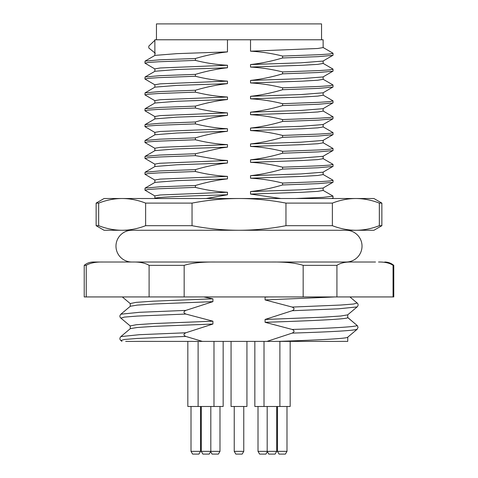 <?xml version="1.0" encoding="UTF-8"?>
<svg xmlns="http://www.w3.org/2000/svg" width="478" height="478" viewBox="0 0 478 478"><rect width="100%" height="100%" fill="white"/><g stroke="black" fill="none" stroke-linecap="round" stroke-linejoin="round"><path stroke-width="0.72" d="M239 230.271C223.399 230.241 207.745 228.711 192.042 225.688L192.042 203.102C207.775 200.073 223.423 198.543 239 198.519C254.601 198.549 270.255 200.079 285.958 203.102L285.958 225.688C270.225 228.717 254.577 230.241 239 230.271L104.067 230.271L96.132 225.688L96.132 203.102L98.665 203.102C106.528 200.073 114.356 198.543 122.147 198.519L373.933 198.519L381.868 203.102L379.335 203.102L379.335 225.688C371.472 228.717 363.644 230.241 355.853 230.271L239 230.271M192.042 225.688L145.623 225.688C137.76 228.717 129.932 230.241 122.147 230.271C114.344 230.241 106.516 228.711 98.665 225.688L98.665 203.102L101.724 202.009M376.276 226.781L379.335 225.688L381.868 225.688L373.933 230.271L355.853 230.271C348.056 230.241 340.228 228.711 332.377 225.688L285.958 225.688M332.377 225.688L332.377 203.102C340.24 200.073 348.068 198.543 355.853 198.519C363.656 198.549 371.484 200.079 379.335 203.102M285.958 203.102L332.377 203.102M96.132 203.102L104.067 198.519L122.147 198.519C129.944 198.549 137.772 200.079 145.623 203.102L192.042 203.102M145.623 203.102L145.623 225.688M98.665 225.688L96.132 225.688M331.654 198.519L333.058 198.083L332.957 196.064L323.02 190.322M250.532 39.776L323.134 39.776L323.134 47.579L317.792 48.487L250.532 51.2L250.532 39.776L154.866 39.776L154.866 55.448M250.532 51.2C261.006 51.743 271.695 53.363 282.6 56.057L282.6 57.963C271.683 61.19 260.994 63.389 250.532 64.56L300.985 62.815L323.02 61.07L333.058 55.215L332.957 53.189L323.02 47.447M323.134 61.005L323.134 63.455L317.792 64.357L302.437 65.265L250.532 67.075L250.532 64.56M250.532 67.075C261.018 67.619 271.707 69.238 282.6 71.933L282.6 73.839C271.689 77.066 261 79.264 250.532 80.435L300.985 78.691L323.02 76.946L333.058 71.085L332.957 69.065L323.02 63.323M323.134 76.88L323.134 79.33L317.792 80.232L302.437 81.141L250.532 82.951L250.532 80.435M250.532 82.951C261.012 83.489 271.701 85.108 282.6 87.809L282.6 89.715C271.701 92.935 261.006 95.134 250.532 96.311L300.985 94.566L323.02 92.822L333.058 86.96L332.957 84.941L323.02 79.199M323.134 92.756L323.134 95.206L317.792 96.108L302.437 97.016L250.532 98.827L250.532 96.311M250.532 98.827C261.03 99.37 271.719 100.989 282.6 103.684L282.6 105.584C271.683 108.811 260.994 111.016 250.532 112.187L300.985 110.442L323.02 108.697L333.058 102.836L332.957 100.816L323.02 95.074M323.134 108.631L323.134 111.075L317.792 111.983L302.437 112.886L250.532 114.696L250.532 112.187M250.532 114.696C261.006 115.24 271.695 116.859 282.6 119.554L282.6 121.46C271.695 124.686 261.006 126.885 250.532 128.062L300.985 126.317L323.02 124.573L332.957 118.825M323.134 124.507L323.134 126.951L317.792 127.859L302.437 128.761L250.532 130.572L250.532 128.062M250.532 130.572C261.018 131.115 271.707 132.735 282.6 135.429L282.6 137.335C271.701 140.556 261.012 142.761 250.532 143.932L300.985 142.187L323.02 140.442L333.058 134.587L332.957 132.561L323.02 126.819M323.134 140.377L323.134 142.826L317.792 143.735L302.437 144.637L250.532 146.447L250.532 143.932M250.532 146.447C261.024 146.991 271.713 148.61 282.6 151.305L282.6 153.211C271.683 156.437 260.994 158.636 250.532 159.807L300.985 158.063L323.02 156.318L333.058 150.462L332.957 148.437L323.02 142.695M323.134 156.252L323.134 158.702L317.792 159.604L302.437 160.512L250.532 162.323L250.532 159.807M250.532 162.323C261.024 162.867 271.713 164.486 282.6 167.181L282.6 169.087C271.695 172.307 261.006 174.506 250.532 175.683L300.985 173.938L323.02 172.194L333.058 166.332L332.957 164.312L323.02 158.571M323.134 172.128L323.134 174.578L317.792 175.48L302.437 176.388L250.532 178.198L250.532 175.683M250.532 178.198C261.024 178.742 271.713 180.361 282.6 183.056L282.6 184.962C271.677 188.189 260.988 190.387 250.532 191.559L300.985 189.814L323.02 188.069L333.058 182.208L332.957 180.188L323.02 174.446M323.134 188.003L323.134 190.447L317.792 191.355L302.437 192.264L250.532 194.074L250.532 191.559M250.532 194.074L280.891 198.519M206.114 198.519L227.468 194.767L227.468 192.252C216.97 191.708 206.281 190.089 195.4 187.394L195.4 185.488C206.305 182.267 216.994 180.069 227.468 178.892L227.468 176.376C216.976 175.832 206.287 174.213 195.4 171.518L195.4 169.618C206.305 166.392 216.994 164.193 227.468 163.016L227.468 160.506L221.284 160.07L195.4 155.649L195.4 153.743L221.284 147.941L227.468 147.14L227.468 144.631C216.994 144.087 206.305 142.468 195.4 139.773L195.4 137.867C206.299 134.641 216.994 132.442 227.468 131.271L227.468 128.755C216.976 128.212 206.287 126.592 195.4 123.898L195.4 121.992C206.317 118.765 217.006 116.566 227.468 115.395L227.468 112.88C216.994 112.336 206.305 110.717 195.4 108.022L195.4 106.116C206.305 102.895 216.994 100.697 227.468 99.52L227.468 97.004C216.976 96.46 206.287 94.841 195.4 92.146L195.4 90.24C206.317 87.014 217.006 84.815 227.468 83.644L227.468 81.129C216.976 80.585 206.287 78.966 195.4 76.271L195.4 74.371C206.317 71.144 217.006 68.94 227.468 67.768L227.468 65.259C216.976 64.715 206.287 63.096 195.4 60.401L195.4 58.495C206.317 55.269 217.006 53.07 227.468 51.893L227.468 39.776M282.6 56.057L319.459 54.683L329.593 53.996L333.058 53.309M282.6 57.963L318.306 56.649L332.957 55.328M282.6 71.933L319.459 70.559L329.593 69.872L333.058 69.185M282.6 73.839L318.306 72.519L332.957 71.204M282.6 87.809L319.459 86.434L329.593 85.741L333.058 85.054M282.6 89.715L318.306 88.394L332.957 87.08M282.6 105.584L318.306 104.27L332.957 102.955M282.6 103.684L319.459 102.304L329.593 101.617L333.058 100.93M282.6 119.554L319.459 118.18L329.593 117.492L333.058 116.805L323.02 110.944M282.6 121.46L318.306 120.145L332.957 118.831L333.058 116.805M282.6 135.429L319.459 134.055L329.593 133.368L333.058 132.681M282.6 137.335L318.306 136.021L332.957 134.7M282.6 151.305L319.459 149.931L329.593 149.244L333.058 148.556M282.6 153.211L318.306 151.896L332.957 150.576M282.6 167.181L319.459 165.806L329.593 165.119L333.058 164.432M282.6 169.087L318.306 167.766L332.957 166.452M282.6 183.056L319.459 181.682L329.593 180.989L333.058 180.302M282.6 184.962L318.306 183.642L332.957 182.327M295.47 198.519L323.134 197.348L333.058 196.177M227.468 194.767C185.374 196.016 151.801 197.271 154.98 198.519M154.866 198.322L154.866 195.872L160.208 194.97L227.468 192.252M154.98 196.004L144.942 190.148L148.407 189.455L158.541 188.768L195.4 187.394M144.942 190.148L145.043 188.123L159.694 186.808L195.4 185.488M227.468 178.892L177.015 180.636L154.98 182.381L145.043 188.123M154.866 182.447L154.866 179.997L160.208 179.095L227.468 176.376M154.98 180.128L144.942 174.273L148.407 173.586L158.541 172.899L195.4 171.518M144.942 174.273L145.043 172.247L159.694 170.933L195.4 169.618M227.468 163.016L177.015 164.761L154.98 166.505L145.043 172.247M154.866 166.571L154.866 164.127L159.694 163.267L227.468 160.506M154.98 164.259L144.942 158.397L148.407 157.71L158.541 157.023L195.4 155.649M144.942 158.397L145.043 156.372L159.694 155.057L195.4 153.743M227.468 147.14L175.014 148.981L154.98 150.63L145.043 156.372M154.866 150.695L154.866 148.252L160.208 147.344L227.468 144.631M154.98 148.383L144.942 142.522L148.407 141.835L158.541 141.147L195.4 139.773M144.942 142.522L145.043 140.502L159.694 139.182L195.4 137.867M227.468 131.271L177.015 133.015L154.98 134.76L145.043 140.502M154.866 134.826L154.866 132.376L160.208 131.468L227.468 128.755M154.98 132.508L144.942 126.646L148.407 125.959L158.541 125.272L195.4 123.898M144.942 126.646L145.043 124.627L159.694 123.306L195.4 121.992M227.468 115.395L177.015 117.14L154.98 118.885L145.043 124.627M154.866 118.95L154.866 116.501L160.208 115.598L227.468 112.88M154.98 116.632L144.942 110.771L148.407 110.083L158.541 109.396L195.4 108.022M144.942 110.771L145.043 108.751L159.694 107.436L195.4 106.116M227.468 99.52L177.015 101.264L154.98 103.009L145.043 108.751M154.866 103.075L154.866 100.625L160.208 99.723L227.468 97.004M154.98 100.756L144.942 94.901L148.407 94.214L158.541 93.521L195.4 92.146M144.942 94.901L145.043 92.875L159.694 91.561L195.4 90.24M227.468 83.644L177.015 85.389L154.98 87.133L145.043 92.875M154.866 87.199L154.866 84.755L160.208 83.847L227.468 81.129M154.98 84.881L144.942 79.025L148.407 78.338L158.541 77.651L195.4 76.271M144.942 79.025L145.043 77L159.694 75.685L195.4 74.371M227.468 67.768L177.015 69.513L154.98 71.258L145.043 77M154.866 71.324L154.866 68.88L160.208 67.972L227.468 65.259M154.98 69.011L144.942 63.15L148.407 62.463L158.541 61.776L195.4 60.401M144.942 63.15L145.043 61.13L159.694 59.81L195.4 58.495M227.468 51.893L177.015 53.638L154.98 55.388L145.043 61.13M155.326 53.267L148.813 48.003L148.813 46.097L154.866 40.289M156.455 39.776L156.455 23.9L321.545 23.9L321.545 39.776M346.156 230.271A15.876 15.876 0 0 1 362.025 246.146A15.876 15.876 0 0 1 346.156 262.016L210.995 262.016M86.237 296.94L84.224 296.94L84.224 265.35L86.237 265.35L86.237 296.94L303.166 296.94L303.166 265.35C295.99 263.019 285.725 261.908 272.37 262.016L131.85 262.016A15.876 15.876 0 0 1 115.975 246.146A15.876 15.876 0 0 1 131.844 230.271M375.493 262.016L351.461 262.016C345.158 261.908 340.318 263.019 336.93 265.35L303.166 265.35M272.37 262.016L351.461 262.016M84.224 265.35C86.841 263.169 89.858 262.058 93.27 262.016L132.83 262.016C139.893 261.908 145.312 263.019 149.1 265.35L184.167 265.35C191.343 263.019 201.608 261.908 214.963 262.016M102.507 262.016C95.451 261.908 90.025 263.019 86.237 265.35M149.1 296.94L149.1 265.35M184.167 296.94L184.167 265.35M303.166 296.94L336.93 296.94L336.93 265.35M336.93 296.94L393.059 296.94L393.059 265.35C389.678 263.019 384.838 261.908 378.534 262.016M393.059 265.35L393.776 265.35C391.159 263.169 388.142 262.058 384.73 262.016M393.776 265.35L393.776 296.94L393.059 296.94M265.684 296.94L265.087 297.083L265.087 299.927L292.189 307.073C294.645 308.226 294.645 309.439 292.189 310.724L265.087 319.465L265.087 322.309L292.189 329.456C294.645 330.609 294.645 331.822 292.189 333.106L266.993 341.394L278.411 341.394C319.453 339.966 348.313 338.544 347.739 337.115M125.678 341.394L266.993 341.394M202.397 341.394L185.811 336.428C183.355 335.275 183.355 334.056 185.811 332.784L212.913 324.036L154.705 326.337L137.282 327.484L130.345 328.631L120.868 336.59C119.566 338.03 119.566 339.326 120.868 340.491L121.938 341.388M130.261 328.703L130.261 325.924L136.2 324.741L153.384 323.558L212.913 321.192L212.913 324.036M212.913 321.192L185.811 314.046C183.355 312.893 183.355 311.674 185.811 310.401L212.913 301.654L154.705 303.954L137.282 305.101L130.345 306.249L120.868 314.201C119.566 315.647 119.566 316.944 120.868 318.109L130.345 326.062M130.261 306.32L130.261 303.542L136.2 302.359L153.384 301.176L212.913 298.81L212.913 301.654M212.913 298.81L203.718 296.94M334.935 296.94L265.087 299.927M265.087 297.083L269.234 296.94M347.739 337.187L347.739 341.394L278.411 341.394M347.655 317.44L357.209 325.524L347.739 317.577C348.576 319.155 312.54 320.732 265.087 322.309M265.087 319.465L323.295 317.171L340.718 316.018L347.655 314.871L357.132 306.918L338.52 308.818L292.189 310.724M254.84 341.394L254.84 406.479L264.011 406.479L264.011 341.394M258.012 406.479L258.012 451.351L267.184 451.351L267.184 406.479M258.012 451.351L259.602 454.1L265.953 454.1L267.363 451.656M264.011 406.479L290.17 406.479L290.17 341.394M277.467 451.351L279.056 454.1L285.408 454.1L286.991 451.351L277.467 451.351L277.467 406.479M271.283 451.351L267.184 451.351L268.773 454.1L275.119 454.1L276.708 451.351L271.283 451.351M231.065 341.394L231.065 406.479L246.935 406.479L246.935 341.394M234.238 451.351L235.827 454.1L242.173 454.1L243.762 451.351L234.238 451.351L234.238 406.479M187.83 341.394L187.83 406.479L213.989 406.479L213.989 341.394M210.637 451.656L212.047 454.1L218.398 454.1L219.988 451.351L201.292 451.351L201.292 406.479M210.816 406.479L210.816 451.351L209.227 454.1L202.881 454.1L201.292 451.351M191.009 451.351L192.592 454.1L198.944 454.1L200.533 451.351L191.009 451.351L191.009 406.479M223.16 341.394L223.16 406.479L213.989 406.479M221.284 160.07L221.505 160.686M221.505 147.326L221.284 147.941M357.132 306.918C358.434 305.478 358.434 304.175 357.132 303.01L353.559 304.026L340.742 305.042L292.189 307.073M185.811 310.401L139.48 312.301L120.868 314.201M185.811 314.046L137.258 316.078L124.441 317.093L120.868 318.109M185.811 332.784L139.48 334.684L120.868 336.59M185.811 336.428L137.252 338.46L124.441 339.476L120.868 340.491M357.209 329.169C355.399 330.483 333.722 331.792 292.189 333.106M347.655 337.253L357.132 329.3L358.058 327.346L357.209 325.524C355.399 326.833 333.722 328.147 292.189 329.456M381.868 225.688L381.868 203.102M332.957 198.203L332.401 198.519M154.98 198.256L154.519 198.519M357.132 303.01L349.902 296.94M130.345 303.679L122.32 296.94M347.739 314.805L347.739 317.577M357.132 325.399L358.058 327.346M286.991 451.351L286.991 406.479M279.887 406.479L279.887 341.394M276.708 451.351L276.708 406.479M243.762 451.351L243.762 406.479M198.113 406.479L198.113 341.394M200.533 451.351L200.533 406.479M219.988 451.351L219.988 406.479"/></g></svg>
